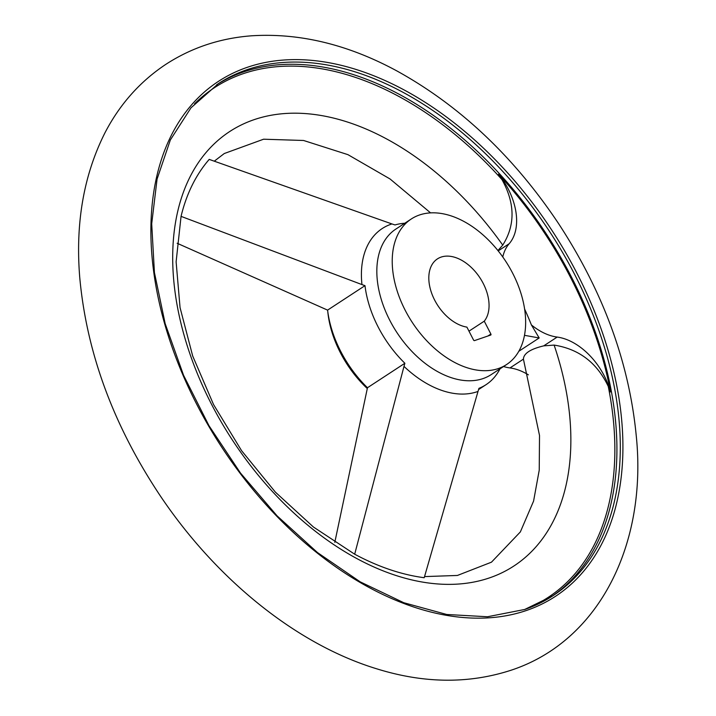 <?xml version="1.0" encoding="UTF-8"?>
<svg xmlns="http://www.w3.org/2000/svg" width="716" height="716" viewBox="0 0 716 716"><rect width="100%" height="100%" fill="white"/><g stroke="black" fill="none" stroke-linecap="round" stroke-linejoin="round"><path stroke-width="1.07" d="M502.739 245.114A259.586 166.613 56.8 0 0 184.173 190.17A259.586 166.613 56.8 0 0 378.943 569.157A259.586 166.613 56.8 0 0 554.121 345.094L543.721 345.864L557.164 337.075A56.117 36.024 -123.2 0 1 610.488 391.992A305.535 196.103 -123.2 0 0 498.542 174.176L501.952 179.591C515.126 203.237 515.386 225.075 502.739 245.114L497.924 250.546M554.121 345.094C579.047 349.032 597.09 362.815 608.26 386.443L610.488 391.992M404.764 223.249A92.597 59.428 56.8 0 0 394.99 224.94L391.929 223.938A94.897 60.905 56.8 0 0 361.956 284.592L181.059 216.366L176.118 261.823L180.056 307.629L192.702 356.04L213.538 404.531L241.578 450.686L275.436 492.187L313.438 527.021L354.689 554.211L403.994 366.386A94.897 60.905 56.8 0 0 477.223 391.706A94.897 60.905 56.8 0 0 478.011 391.428L478.959 388.332A92.597 59.428 56.8 0 0 486.003 384.698A92.597 59.428 56.8 0 0 499.992 368.847M177.138 243.261L327.588 310.118L364.99 285.657A92.597 59.428 56.8 0 0 404.871 363.263L403.994 366.386M361.956 284.592L364.99 285.657M334.802 542.334L367.469 387.732L404.871 363.263M181.059 216.366A251.495 161.413 -123.2 0 1 209.215 159.399L391.929 223.938M502.775 256.963A56.117 36.024 -123.2 0 1 509.183 243.717A56.117 36.024 -123.2 0 0 498.542 174.176M524.595 309.008A220.573 141.571 -123.2 0 1 531.388 324.921A56.117 36.024 -123.2 0 0 557.164 337.075M490.728 335.043L474.493 340.61A0.895 0.573 56.8 0 1 473.527 340.002L466.904 327.114A39.282 25.212 56.8 0 1 432.965 296.522A39.282 25.212 56.8 0 1 437.431 258.888A39.282 25.212 56.8 0 1 477.742 274.693A39.282 25.212 56.8 0 1 484.258 321.171L490.881 334.059A0.895 0.573 56.8 0 1 490.728 335.043M503.554 366.52A56.117 36.024 -123.2 0 0 509.98 367.935A56.117 36.024 -123.2 0 1 528.39 374.844M424.543 576.595L457.408 575.458L491.471 562.176L520.353 531.925L533.581 501.084L539.229 470.179L539.515 435.489L523.423 359.137C523.673 353.471 530.44 349.041 543.721 345.864M518.814 351.279L539.184 337.961L531.388 324.921M468.98 331.159L484.258 321.171M327.803 311.818A86.985 55.83 56.8 0 0 367.317 388.564M478.011 391.428L424.212 577.722A251.495 161.413 -123.2 0 1 354.689 554.211M367.469 387.732A92.597 59.428 -123.2 0 1 327.588 310.118M498.39 368.534A86.985 55.83 56.8 0 0 506.543 364.56A86.985 55.83 56.8 0 0 505.657 261.206A86.985 55.83 56.8 0 0 411.324 218.962A86.985 55.83 56.8 0 0 408.514 316.329A86.985 55.83 56.8 0 0 498.39 368.534M539.184 337.961L524.479 335.321M501.952 179.591A304.613 195.513 56.8 0 0 194.528 103.838M525.105 609.325A304.613 195.513 56.8 0 0 608.26 386.443M411.324 218.962L395.93 229.031A86.985 55.83 56.8 0 0 393.12 326.398A86.985 55.83 56.8 0 0 482.996 378.603A86.985 55.83 56.8 0 0 491.149 374.629L506.543 364.56M526.457 610.48A307.728 197.509 56.8 0 0 481.877 146.646A307.728 197.509 56.8 0 0 152.293 259.532A307.728 197.509 56.8 0 0 526.457 610.48M524.461 609.585A305.857 196.309 56.8 0 0 553.128 595.614A305.857 196.309 56.8 0 0 550.013 232.199A305.857 196.309 56.8 0 0 218.317 83.665L190.993 107.821L170.336 139.987L157.072 179.089L151.703 223.786L154.423 272.536L165.163 323.623L183.556 375.265L208.965 425.671L240.513 473.097L277.101 515.887L317.465 552.555L360.184 581.84L403.779 602.72L446.712 614.48L487.489 616.753L524.694 609.468L553.128 595.614M551.427 596.705A305.857 196.309 56.8 0 0 546.63 234.409A305.857 196.309 56.8 0 0 216.635 84.783M509.98 367.935L523.423 359.137M498.202 250.895L509.183 243.717M487.882 336.019L490.881 334.059M511.367 670.131C469.007 683.968 424.176 683.547 376.876 668.86C296.182 644.319 216.008 579.038 160.017 495.454C113.316 425.223 86.555 352.496 79.727 277.289C75.323 223.132 83.736 174.981 104.957 132.818C119.679 104.429 139.889 81.66 165.602 64.503C191.315 47.757 219.973 38.19 251.585 35.8C299.619 32.775 348.057 44.49 396.888 70.938C459.851 105.708 513.649 156.455 558.283 223.168C603.248 291.797 629.239 362.752 636.273 436.026C647.192 542.37 600.482 640.641 511.367 670.131M486.003 384.698L478.539 389.585M430.576 212.876L390.05 178.973L347.94 154.656L303.575 140.479L263.595 139.208L224.278 153.528L214.335 161.136"/></g></svg>

